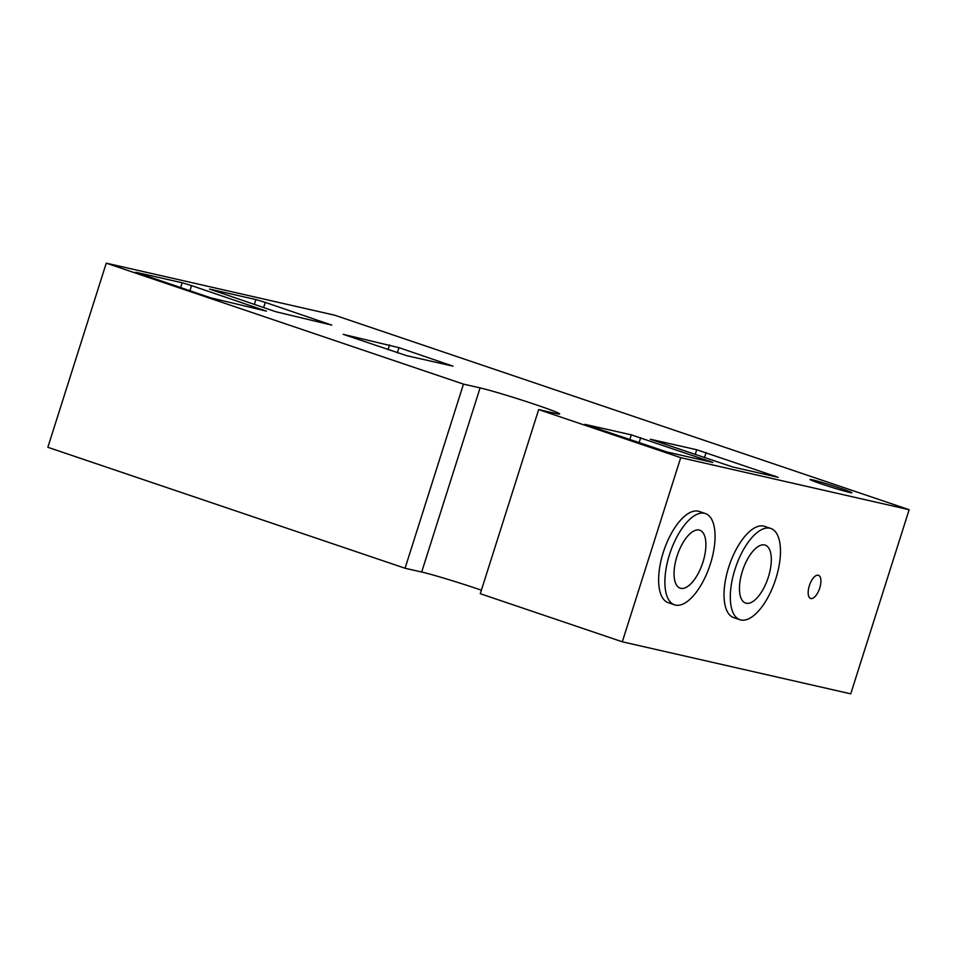 <?xml version="1.0" encoding="UTF-8"?>
<svg xmlns="http://www.w3.org/2000/svg" width="957" height="957" viewBox="0 0 957 957"><rect width="100%" height="100%" fill="white"/><g stroke="black" fill="none" stroke-linecap="round" stroke-linejoin="round"><path stroke-width="1.44" d="M810.83 598.532A12.238 5.299 -71.3 0 1 810.603 598.46A12.238 5.299 -71.3 0 1 809.431 585.433A12.238 5.299 -71.3 0 1 818.235 575.217A12.238 5.299 -71.3 0 1 818.462 575.289A12.238 5.299 -71.3 0 1 819.647 588.316A12.238 5.299 -71.3 0 1 810.83 598.532M764.631 544.964A30.588 13.254 108.7 0 0 742.62 570.492A30.588 13.254 108.7 0 0 745.575 603.066A30.588 13.254 108.7 0 0 746.149 603.233A30.588 13.254 108.7 0 0 768.16 577.705A30.588 13.254 108.7 0 0 765.193 545.119A30.588 13.254 108.7 0 0 764.631 544.964M699.22 530.058A30.588 13.254 108.7 0 0 677.209 555.586A30.588 13.254 108.7 0 0 680.164 588.172A30.588 13.254 108.7 0 0 680.726 588.328A30.588 13.254 108.7 0 0 702.737 562.8A30.588 13.254 108.7 0 0 699.782 530.226A30.588 13.254 108.7 0 0 699.22 530.058M769.942 528.216A48.173 20.875 -71.3 0 1 770.84 528.467A48.173 20.875 -71.3 0 1 775.493 579.775A48.173 20.875 -71.3 0 1 740.838 619.98A48.173 20.875 -71.3 0 1 739.94 619.729A48.173 20.875 -71.3 0 1 735.275 568.422A48.173 20.875 -71.3 0 1 769.942 528.216M739.94 619.729L733.672 617.6A48.173 20.875 -71.3 0 1 729.007 566.293A48.173 20.875 -71.3 0 1 763.674 526.099A48.173 20.875 -71.3 0 1 764.571 526.35L770.84 528.467M704.531 513.311A48.173 20.875 -71.3 0 1 705.429 513.562A48.173 20.875 -71.3 0 1 710.082 564.869A48.173 20.875 -71.3 0 1 675.415 605.075A48.173 20.875 -71.3 0 1 674.518 604.824A48.173 20.875 -71.3 0 1 669.864 553.517A48.173 20.875 -71.3 0 1 704.531 513.311M674.518 604.824L668.261 602.695A48.173 20.875 -71.3 0 1 663.596 551.399A48.173 20.875 -71.3 0 1 698.263 511.194A48.173 20.875 -71.3 0 1 699.16 511.445L705.429 513.562M849.768 492.484A22.023 0.885 -162.4 0 1 826.035 485.462A22.023 0.885 -162.4 0 1 809.981 479.457A22.023 0.885 -162.4 0 1 812.17 479.756A22.023 0.885 -162.4 0 1 835.904 486.778A22.023 0.885 -162.4 0 1 851.957 492.771A22.023 0.885 -162.4 0 1 849.768 492.484M481.383 590.182A44.046 1.77 17.6 0 0 421.678 572.023L405.062 568.243L47.85 447.29L106.263 263.163L334.687 315.2L909.15 509.71L680.726 457.673L538.671 409.584L555.287 413.364A44.046 1.77 17.6 0 0 559.678 413.95A44.046 1.77 17.6 0 0 527.546 401.952A44.046 1.77 17.6 0 0 480.079 387.896L463.475 384.116L106.263 263.163M538.671 409.584L480.27 593.699L622.313 641.8L850.737 693.837L909.15 509.71M712.774 462.434L667.089 452.027L584.894 424.346L631.309 434.849L712.774 462.434M778.185 477.34L732.5 466.932L650.305 439.239L696.72 449.754L778.185 477.34M191.556 285.605L266.465 311.157L210.672 297.818L135.762 272.267L182.177 282.77L191.556 285.605L189.917 290.796M265.28 302.4L331.828 325.129L276.035 311.791L209.487 289.062L255.902 299.565L265.28 302.4L263.63 307.592M398.973 347.666L452.996 366.148L406.569 355.645L343.18 334.328L398.973 347.666L397.322 352.858M622.313 641.8L680.726 457.673M405.062 568.243L463.475 384.116M421.678 572.023L480.079 387.896M629.754 439.73L631.309 434.849M639.037 442.876L640.688 437.684M709.412 461.669L709.627 461.023M695.165 454.635L696.72 449.754M704.448 457.769L706.099 452.577M774.835 476.574L775.038 475.928M262.374 310.295L262.589 309.649M180.634 287.65L182.177 282.77M327.749 324.267L327.952 323.61M254.347 304.446L255.902 299.565M448.905 365.287L449.108 364.641M388.04 349.712L389.595 344.831"/></g></svg>

